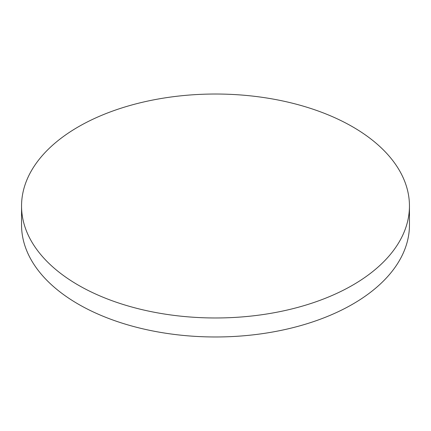 <?xml version="1.0" encoding="UTF-8"?>
<svg xmlns="http://www.w3.org/2000/svg" width="431" height="431" viewBox="0 0 431 431"><rect width="100%" height="100%" fill="white"/><g stroke="black" fill="none" stroke-linecap="round" stroke-linejoin="round"><path stroke-width="0.65" d="M78.356 285.177A193.95 111.974 0 0 0 289.724 309.453A193.95 111.974 0 0 0 409.45 205.996A193.95 111.974 0 0 0 352.644 126.822A193.95 111.974 0 0 0 141.276 102.546A193.95 111.974 0 0 0 21.55 205.996A193.95 111.974 0 0 0 78.356 285.177M21.55 205.996L21.55 225.004A193.95 111.974 0 0 0 78.356 304.178A193.95 111.974 0 0 0 289.724 328.454A193.95 111.974 0 0 0 409.45 225.004L409.45 205.996"/></g></svg>
